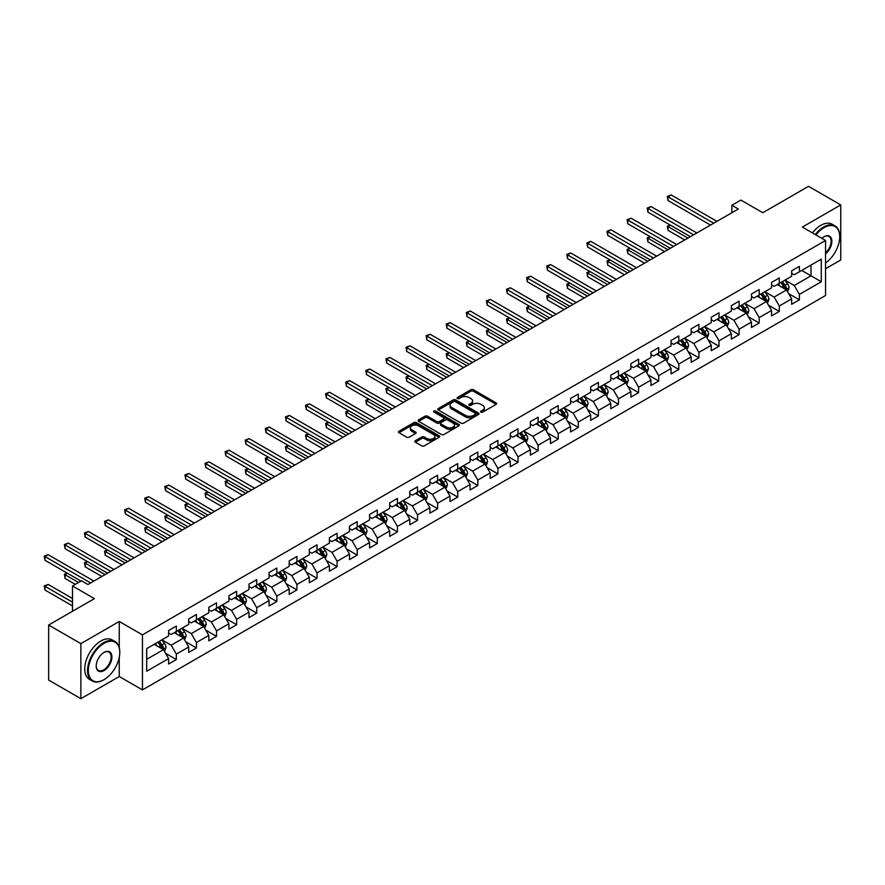 <?xml version="1.0" encoding="UTF-8"?>
<svg xmlns="http://www.w3.org/2000/svg" width="885" height="885" viewBox="0 0 885 885"><rect width="100%" height="100%" fill="white"/><g stroke="black" fill="none" stroke-linecap="round" stroke-linejoin="round"><path stroke-width="1.33" d="M480.942 412.1A1.25 0.719 0 0 0 482.712 412.1L496.153 404.345A1.792 1.029 0 0 0 496.673 403.615A1.792 1.029 0 0 0 496.153 402.885L473.387 389.743A1.792 1.029 0 0 0 470.853 389.743L457.423 397.498A1.25 0.719 0 0 0 459.193 398.515L460.93 397.509A5.719 3.308 0 0 1 469.028 397.509L470.92 398.604A5.719 3.308 0 0 1 472.601 400.949A5.719 3.308 0 0 1 470.92 403.283L469.183 404.29A1.25 0.719 0 0 0 470.953 405.308L472.69 404.301A5.719 3.308 0 0 1 480.787 404.301L482.679 405.396A5.719 3.308 0 0 1 484.36 407.731A5.719 3.308 0 0 1 482.679 410.076L480.942 411.071A1.25 0.719 0 0 0 480.942 412.1L480.942 411.071M415.342 440.697A1.792 1.029 0 0 0 414.822 441.427A1.792 1.029 0 0 0 415.342 442.157L421.725 445.852A1.792 1.029 0 0 0 424.258 445.852L439.181 437.234A1.792 1.029 0 0 0 439.701 436.504A1.792 1.029 0 0 0 439.181 435.774L416.415 422.632A1.792 1.029 0 0 0 413.881 422.632L398.958 431.249A1.792 1.029 0 0 0 398.438 431.98A1.792 1.029 0 0 0 398.958 432.71L406.68 437.157A1.792 1.029 0 0 0 409.202 437.157L415.596 433.473A1.792 1.029 0 0 0 416.116 432.743A1.792 1.029 0 0 0 415.596 432.013L411.768 429.8A4.779 2.766 0 0 1 410.363 427.853A4.779 2.766 0 0 1 413.317 425.298A4.779 2.766 0 0 1 418.539 425.895L433.517 434.546A4.779 2.766 0 0 1 434.922 436.504A4.779 2.766 0 0 1 431.969 439.06A4.779 2.766 0 0 1 426.758 438.451L424.258 437.013A1.792 1.029 0 0 0 421.725 437.013L415.342 440.697L415.342 442.157L421.725 438.506L421.725 437.013M825.55 268.741L840.75 259.958L840.75 204.922L808.536 186.326L762.804 212.732L740.9 200.087L731.884 205.287L738.322 209.004L87.947 584.498L81.508 580.781L72.493 585.981L72.493 611.281M119.254 647.599L119.254 621.469L80.867 643.638L48.653 625.042L94.396 598.636L72.493 585.981M119.254 621.469L142.452 634.855L825.55 240.477L825.55 295.524L142.452 689.902L142.452 634.855M840.75 204.922L802.352 227.08L825.55 240.477M461.052 423.141A1.792 1.029 0 0 0 463.585 423.141L478.508 414.523A1.792 1.029 0 0 0 479.028 413.793A1.792 1.029 0 0 0 478.508 413.063L455.742 399.92A1.792 1.029 0 0 0 453.22 399.92L438.296 408.538A1.792 1.029 0 0 0 437.765 409.268A1.792 1.029 0 0 0 438.296 409.998L461.052 423.141M434.435 412.366A1.25 0.719 0 0 1 435.697 412.543L458.817 425.895L443.916 434.491A1.792 1.029 0 0 1 441.394 434.491L418.627 421.349L418.627 419.888A1.792 1.029 0 0 0 418.107 420.618A1.792 1.029 0 0 0 418.627 421.349M418.627 419.888L425.01 416.204A1.792 1.029 0 0 1 427.543 416.204L436.781 421.537A1.792 1.029 0 0 0 439.303 421.537L443.54 419.092A1.792 1.029 0 0 0 444.06 418.362A1.792 1.029 0 0 0 443.54 417.631L433.927 412.078A1.25 0.719 0 0 1 435.697 411.06L458.839 424.424A1.792 1.029 0 0 1 459.37 425.154A1.792 1.029 0 0 1 458.839 425.884L458.839 424.424M80.867 643.638L80.867 698.674L48.653 680.078L48.653 625.042M165.572 653.34L176.336 659.557L176.336 654.126L188.704 646.979L188.704 652.411L196.437 647.953L196.437 642.521L208.805 635.375L208.805 640.806L216.526 636.348L216.526 630.917L228.905 623.77L228.905 629.202L236.627 624.744L236.627 619.312L248.995 612.166L248.995 617.597L256.727 613.139L256.727 607.707L269.095 600.561L269.095 605.993L276.828 601.534L276.828 596.103L289.196 588.956L289.196 594.388L296.929 589.93L296.929 584.498L309.296 577.363L309.296 582.784L317.029 578.325L317.029 572.894L329.397 565.758L329.397 571.179L337.119 566.721L337.119 561.289L349.498 554.154L349.498 559.585L357.219 555.116L357.219 549.685L369.587 542.549L369.587 547.981L377.32 543.512L377.32 538.08L389.688 530.945L389.688 536.376L397.42 531.907L397.42 526.475L409.788 519.34L409.788 524.772L417.521 520.303L417.521 514.871L429.889 507.736L429.889 513.167L437.621 508.698L437.621 503.266L449.989 496.131L449.989 501.563L457.711 497.093L457.711 491.673L470.079 484.526L470.079 489.958L477.812 485.489L477.812 480.068L490.179 472.922L490.179 478.354L497.912 473.895L497.912 468.464L510.28 461.317L510.28 466.749L518.013 462.291L518.013 456.859L530.38 449.713L530.38 455.144L538.113 450.686L538.113 445.255L550.481 438.108L550.481 443.54L558.214 439.082L558.214 433.65L570.582 426.504L570.582 431.935L578.303 427.477L578.303 422.045L590.671 414.899L590.671 420.331L598.404 415.873L598.404 410.441L610.772 403.294L610.772 408.726L618.504 404.268L618.504 398.836L630.872 391.701L630.872 397.122L638.605 392.663L638.605 387.232L650.973 380.096L650.973 385.517L658.706 381.059L658.706 375.627L671.073 368.492L671.073 373.924L678.806 369.454L678.806 364.023L691.174 356.887L691.174 362.319L698.896 357.85L698.896 352.418L711.263 345.283L711.263 350.714L718.996 346.245L718.996 340.813L731.364 333.678L731.364 339.11L739.097 334.641L739.097 329.209L751.465 322.074L751.465 327.505L759.197 323.036L759.197 317.604L771.565 310.469L771.565 315.901L779.298 311.431L779.298 306.011L791.666 298.865L791.666 304.296L799.398 299.827L799.398 294.406L821.291 281.762L821.291 259.139L810.992 265.091L810.992 275.81L821.291 281.762M176.336 659.557L168.604 664.015L168.604 658.584L146.7 671.228L146.7 648.616L168.604 635.972L168.604 630.54L176.336 626.082L176.336 631.514L188.704 624.367L188.704 618.936L196.437 614.478L196.437 619.909L208.805 612.763L208.805 607.331L216.526 602.873L216.526 608.305L228.905 601.158L228.905 595.727L236.627 591.269L236.627 596.7L248.995 589.554L248.995 584.122L256.727 579.664L256.727 585.096L269.095 577.949L269.095 572.518L276.828 568.059L276.828 573.491L289.196 566.345L289.196 560.924L296.929 556.455L296.929 561.886L309.296 554.74L309.296 549.319L317.029 544.85L317.029 550.282L329.397 543.136L329.397 537.715L337.119 533.246L337.119 538.677L349.498 531.542L349.498 526.11L357.219 521.641L357.219 527.073L369.587 519.938L369.587 514.506L377.32 510.037L377.32 515.468L389.688 508.333L389.688 502.901L397.42 498.432L397.42 503.864L409.788 496.728L409.788 491.297L417.521 486.827L417.521 492.259L429.889 485.124L429.889 479.692L437.621 475.234L437.621 480.655L449.989 473.519L449.989 468.088L457.711 463.629L457.711 469.05L470.079 461.915L470.079 456.483L477.812 452.025L477.812 457.445L490.179 450.31L490.179 444.878L497.912 440.42L497.912 445.852L510.28 438.706L510.28 433.274L518.013 428.816L518.013 434.247L530.38 427.101L530.38 421.669L538.113 417.211L538.113 422.643L550.481 415.496L550.481 410.065L558.214 405.607L558.214 411.038L570.582 403.892L570.582 398.46L578.303 394.002L578.303 399.434L590.671 392.287L590.671 386.856L598.404 382.397L598.404 387.829L610.772 380.683L610.772 375.262L618.504 370.793L618.504 376.225L630.872 369.078L630.872 363.658L638.605 359.188L638.605 364.62L650.973 357.485L650.973 352.053L658.706 347.584L658.706 353.015L671.073 345.88L671.073 340.448L678.806 335.979L678.806 341.411L691.174 334.276L691.174 328.844L698.896 324.375L698.896 329.806L711.263 322.671L711.263 317.239L718.996 312.77L718.996 318.202L731.364 311.066L731.364 305.635L739.097 301.166L739.097 306.597L751.465 299.462L751.465 294.03L759.197 289.572L759.197 294.993L771.565 287.857L771.565 282.426L779.298 277.967L779.298 283.388L791.666 276.253L791.666 270.821L799.398 266.363L799.398 271.795L821.291 259.139M174.268 632.698L183.549 638.052L171.181 645.198L161.9 639.844M168.604 632.996L171.181 634.49L176.336 631.514M171.181 645.198L176.336 654.126M183.549 638.052L188.704 646.979M194.368 621.093L203.65 626.447L191.282 633.594L182 628.239M188.704 621.392L191.282 622.885L196.437 619.909M191.282 633.594L196.437 642.521M203.65 626.447L208.805 635.375M214.469 609.488L223.75 614.843L211.382 621.989L202.101 616.635M208.805 609.787L211.382 611.281L216.526 608.305M211.382 621.989L216.526 630.917M223.75 614.843L228.905 623.77M234.569 597.884L243.851 603.238L231.472 610.385L222.201 605.03M228.905 598.183L231.472 599.676L236.627 596.7M231.472 610.385L236.627 619.312M243.851 603.238L248.995 612.166M254.67 586.279L263.94 591.645L251.572 598.78L242.302 593.426M248.995 586.578L251.572 588.071L256.727 585.096M251.572 598.78L256.727 607.707M263.94 591.645L269.095 600.561M274.77 574.675L284.041 580.04L271.673 587.175L262.402 581.821M269.095 574.973L271.673 576.467L276.828 573.491M271.673 587.175L276.828 596.103M284.041 580.04L289.196 588.956M294.86 563.081L304.141 568.436L291.773 575.571L282.492 570.217M289.196 563.369L291.773 564.862L296.929 561.886M291.773 575.571L296.929 584.498M304.141 568.436L309.296 577.363M314.96 551.477L324.242 556.831L311.874 563.966L302.593 558.612M309.296 551.764L311.874 553.258L317.029 550.282M311.874 563.966L317.029 572.894M324.242 556.831L329.397 565.758M335.061 539.872L344.342 545.226L331.975 552.362L322.693 547.007M329.397 540.171L331.975 541.653L337.119 538.677M331.975 552.362L337.119 561.289M344.342 545.226L349.498 554.154M355.162 528.268L364.432 533.622L352.064 540.757L342.794 535.403M349.498 528.566L352.064 530.049L357.219 527.073M352.064 540.757L357.219 549.685M364.432 533.622L369.587 542.549M375.262 516.663L384.533 522.017L372.165 529.153L362.894 523.798M369.587 516.962L372.165 518.444L377.32 515.468M372.165 529.153L377.32 538.08M384.533 522.017L389.688 530.945M395.363 505.058L404.633 510.413L392.265 517.548L382.995 512.194M389.688 505.357L392.265 506.839L397.42 503.864M392.265 517.548L397.42 526.475M404.633 510.413L409.788 519.34M415.452 493.454L424.734 498.808L412.366 505.954L403.084 500.589M409.788 493.753L412.366 495.235L417.521 492.259M412.366 505.954L417.521 514.871M424.734 498.808L429.889 507.736M435.553 481.849L444.834 487.204L432.466 494.35L423.185 488.985M429.889 482.148L432.466 483.63L437.621 480.655M432.466 494.35L437.621 503.266M444.834 487.204L449.989 496.131M455.653 470.245L464.935 475.599L452.567 482.745L443.285 477.391M449.989 470.543L452.567 472.026L457.711 469.05M452.567 482.745L457.711 491.673M464.935 475.599L470.079 484.526M475.754 458.64L485.024 463.994L472.656 471.141L463.386 465.787M470.079 458.939L472.656 460.421L477.812 457.445M472.656 471.141L477.812 480.068M485.024 463.994L490.179 472.922M495.854 447.036L505.125 452.39L492.757 459.536L483.487 454.182M490.179 447.334L492.757 448.828L497.912 445.852M492.757 459.536L497.912 468.464M505.125 452.39L510.28 461.317M515.955 435.431L525.225 440.785L512.857 447.932L503.587 442.577M510.28 435.73L512.857 437.223L518.013 434.247M512.857 447.932L518.013 456.859M525.225 440.785L530.38 449.713M536.044 423.827L545.326 429.181L532.958 436.327L523.677 430.973M530.38 424.125L532.958 425.619L538.113 422.643M532.958 436.327L538.113 445.255M545.326 429.181L550.481 438.108M556.145 412.222L565.427 417.576L553.059 424.723L543.777 419.368M550.481 412.521L553.059 414.014L558.214 411.038M553.059 424.723L558.214 433.65M565.427 417.576L570.582 426.504M576.246 400.617L585.527 405.983L573.159 413.118L563.878 407.764M570.582 400.916L573.159 402.409L578.303 399.434M573.159 413.118L578.303 422.045M585.527 405.983L590.671 414.899M596.346 389.013L605.617 394.378L593.249 401.513L583.978 396.159M590.671 389.312L593.249 390.805L598.404 387.829M593.249 401.513L598.404 410.441M605.617 394.378L610.772 403.294M616.447 377.419L625.717 382.774L613.349 389.909L604.079 384.555M610.772 377.707L613.349 379.2L618.504 376.225M613.349 389.909L618.504 398.836M625.717 382.774L630.872 391.701M636.547 365.815L645.818 371.169L633.45 378.304L624.168 372.95M630.872 366.102L633.45 367.596L638.605 364.62M633.45 378.304L638.605 387.232M645.818 371.169L650.973 380.096M656.637 354.21L665.918 359.564L653.55 366.7L644.269 361.345M650.973 354.509L653.55 355.991L658.706 353.015M653.55 366.7L658.706 375.627M665.918 359.564L671.073 368.492M676.737 342.606L686.019 347.96L673.651 355.095L664.369 349.741M671.073 342.904L673.651 344.387L678.806 341.411M673.651 355.095L678.806 364.023M686.019 347.96L691.174 356.887M696.838 331.001L706.119 336.355L693.751 343.491L684.47 338.136M691.174 331.3L693.751 332.782L698.896 329.806M693.751 343.491L698.896 352.418M706.119 336.355L711.263 345.283M716.938 319.397L726.209 324.751L713.841 331.886L704.571 326.532M711.263 319.695L713.841 321.178L718.996 318.202M713.841 331.886L718.996 340.813M726.209 324.751L731.364 333.678M737.039 307.792L746.309 313.146L733.942 320.293L724.671 314.927M731.364 308.091L733.942 309.573L739.097 306.597M733.942 320.293L739.097 329.209M746.309 313.146L751.465 322.074M757.14 296.187L766.41 301.542L754.042 308.688L744.761 303.323M751.465 296.486L754.042 297.968L759.197 294.993M754.042 308.688L759.197 317.604M766.41 301.542L771.565 310.469M777.229 284.583L786.511 289.937L774.143 297.083L764.861 291.729M771.565 284.881L774.143 286.364L779.298 283.388M774.143 297.083L779.298 306.011M786.511 289.937L791.666 298.865M801.71 270.445L810.992 275.81L794.243 285.479L784.962 280.125M791.666 273.277L794.243 274.759L799.398 271.795M794.243 285.479L799.398 294.406M80.867 698.674L119.254 676.516L142.452 689.902M731.884 205.287L731.884 212.732M146.7 659.325L163.448 649.656L154.178 644.302M163.448 649.656L168.604 658.584M788.635 293.621L799.398 299.827M768.534 305.225L779.298 311.431M748.433 316.83L759.197 323.036M728.344 328.435L739.097 334.641M708.243 340.039L718.996 346.245M688.143 351.644L698.896 357.85M668.042 363.248L678.806 369.454M647.942 374.853L658.706 381.059M627.841 386.457L638.605 392.663M607.752 398.051L618.504 404.268M587.651 409.655L598.404 415.873M567.55 421.26L578.303 427.477M547.45 432.865L558.214 439.082M527.349 444.469L538.113 450.686M507.249 456.074L518.013 462.291M487.159 467.678L497.912 473.895M467.059 479.283L477.812 485.489M446.958 490.887L457.711 497.093M426.858 502.492L437.621 508.698M406.757 514.096L417.521 520.303M386.656 525.701L397.42 531.907M366.567 537.306L377.32 543.512M346.466 548.91L357.219 555.116M326.366 560.515L337.119 566.721M306.265 572.119L317.029 578.325M286.165 583.713L296.929 589.93M266.075 595.317L276.828 601.534M245.975 606.922L256.727 613.139M225.874 618.526L236.627 624.744M205.774 630.131L216.526 636.348M185.673 641.736L196.437 647.953M119.254 676.516L119.254 657.323M481.44 412.277L482.679 411.558A5.719 3.308 0 0 0 484.36 409.224L484.36 407.731M472.601 400.949L472.601 402.432A5.719 3.308 0 0 1 470.92 404.766L469.681 405.485M496.153 402.885L496.153 404.345L473.387 391.225A1.792 1.029 0 0 0 470.853 391.225L457.921 398.692M478.486 414.545L455.742 401.414A1.792 1.029 0 0 0 453.22 401.414L438.318 410.009M475.345 414.302A1.25 0.719 0 0 0 475.345 413.284L455.366 401.746A1.25 0.719 0 0 0 453.596 401.746L451.759 402.808A5.719 3.308 0 0 0 450.089 405.142A5.719 3.308 0 0 0 451.759 407.476L465.422 415.364A5.719 3.308 0 0 0 473.508 415.364L475.345 414.302L475.345 415.795A1.25 0.719 0 0 0 475.71 415.286L475.71 413.793M450.089 405.142L450.089 406.635A5.719 3.308 0 0 0 451.759 408.97L451.759 407.476M475.345 415.795L473.508 416.857A5.719 3.308 0 0 1 465.422 416.857L451.759 408.97M418.649 421.371L425.01 417.698L425.01 416.204M444.06 418.362L444.06 419.844A1.792 1.029 0 0 1 443.54 420.574L439.303 423.019A1.792 1.029 0 0 1 436.781 423.019L427.543 417.698A1.792 1.029 0 0 0 425.01 417.698M446.35 427.068A4.779 2.766 0 0 0 451.571 427.665A4.779 2.766 0 0 0 454.525 425.11A4.779 2.766 0 0 0 453.12 423.163L447.843 420.109A1.792 1.029 0 0 0 445.31 420.109L441.073 422.554A1.792 1.029 0 0 0 440.553 423.284A1.792 1.029 0 0 0 441.073 424.015L446.35 427.068L446.35 428.55A4.779 2.766 0 0 0 451.571 429.148A4.779 2.766 0 0 0 454.525 426.603L454.525 425.11M440.553 423.284L440.553 424.778A1.792 1.029 0 0 0 441.073 425.508L441.073 424.015M446.35 428.55L441.073 425.508M434.922 436.504L434.922 437.986A4.779 2.766 0 0 1 431.969 440.542A4.779 2.766 0 0 1 426.758 439.945L424.258 438.506A1.792 1.029 0 0 0 421.725 438.506M410.363 427.853L410.363 429.336A4.779 2.766 0 0 0 411.768 431.294L411.768 429.8M415.574 433.484L411.768 431.294M439.181 435.774L439.181 437.234L416.415 424.114A1.792 1.029 0 0 0 413.881 424.114L398.991 432.721L398.958 431.249M787.528 291.707L789.055 287.846A4.823 2.788 -120 0 0 787.517 283.731L784.862 280.18M780.227 286.309L778.413 283.897M670.465 225.177L668.02 226.582L668.02 230.31L684.725 239.957M780.869 282.481L783.524 286.032A4.823 2.788 60 0 1 784.906 288.941L786.455 288.045A4.823 2.788 -120 0 0 785.072 285.147L782.406 281.596M781.201 282.293L784.154 286.231A2.456 1.416 60 0 1 784.597 286.972L786.455 288.045M668.02 230.31L667.312 226.173L687.944 238.098M667.312 226.173L670.177 225.011M713.719 223.219L668.02 196.835L671.239 194.977L716.938 221.361M710.5 225.078L668.02 200.552L668.02 196.835L667.312 196.426L671.239 194.977M668.02 200.552L667.312 196.426M825.55 263A22.225 12.832 120 0 0 839.721 236.76A22.225 12.832 120 0 0 824.001 227.677A22.225 12.832 120 0 0 815.926 234.923M815.262 234.536A22.778 13.153 -60 0 1 823.614 227.014A22.778 13.153 -60 0 1 834.997 225.885A22.778 13.153 -60 0 1 839.721 236.306A22.778 13.153 -60 0 1 839.721 236.538M821.855 238.342A11.118 6.416 -60 0 1 824.001 236.76L824.001 236.76A11.118 6.416 -60 0 1 831.823 240.421A11.118 6.416 -60 0 1 825.55 253.829M812.419 232.899A22.778 13.153 -60 0 1 820.782 225.376A22.778 13.153 -60 0 1 832.165 224.248L834.997 225.885M825.55 252.822A10.565 6.106 120 0 0 830.827 243.674A10.565 6.106 120 0 0 828.902 236.45A10.565 6.106 120 0 0 823.802 236.87M103.667 679.857L104.054 679.636A22.225 12.832 120 0 0 119.774 652.411A22.225 12.832 120 0 0 104.054 643.34A22.225 12.832 120 0 0 88.334 670.564A22.225 12.832 120 0 0 104.054 679.636L103.667 679.857A22.778 13.153 -60 0 1 92.283 680.985A22.778 13.153 -60 0 1 88.788 662.732A22.778 13.153 -60 0 1 103.667 642.665A22.778 13.153 -60 0 1 115.061 641.536A22.778 13.153 -60 0 1 119.774 651.968A22.778 13.153 -60 0 1 119.774 652.19M104.054 670.564A11.118 6.416 -60 0 1 96.199 666.018A11.118 6.416 -60 0 1 104.054 652.411L104.054 652.411A11.118 6.416 -60 0 1 111.919 656.947A11.118 6.416 -60 0 1 104.054 670.564M96.199 665.797A10.565 6.106 120 0 0 98.39 670.41A10.565 6.106 120 0 0 103.667 669.89A10.565 6.106 120 0 0 110.57 660.575A10.565 6.106 120 0 0 108.955 652.112A10.565 6.106 120 0 0 103.866 652.522M92.283 680.985L89.451 679.348A22.778 13.153 -60 0 1 85.956 661.095A22.778 13.153 -60 0 1 100.835 641.028A22.778 13.153 -60 0 1 112.218 639.899L115.061 641.536M767.428 303.301L768.965 299.44A4.823 2.788 -120 0 0 767.417 295.336L764.762 291.784M760.126 297.913L758.323 295.502M650.364 236.782L647.92 238.187L647.92 241.915L664.624 251.561M760.768 294.085L763.423 297.637A4.823 2.788 60 0 1 764.806 300.546L766.355 299.65A4.823 2.788 -120 0 0 764.972 296.752L762.317 293.201M761.1 293.897L764.054 297.836A2.456 1.416 60 0 1 764.496 298.577L766.355 299.65M647.92 241.915L647.212 237.777L667.854 249.703M647.212 237.777L650.088 236.616M747.327 314.905L748.865 311.044A4.823 2.788 -120 0 0 747.316 306.94L744.661 303.389M740.026 309.518L738.223 307.106M630.264 248.386L627.819 249.791L627.819 253.508L644.534 263.166M740.668 305.69L743.323 309.241A4.823 2.788 60 0 1 744.705 312.151L746.254 311.255A4.823 2.788 -120 0 0 744.871 308.356L742.216 304.805M740.999 305.502L743.953 309.44A2.456 1.416 60 0 1 744.407 310.181L746.254 311.255M627.819 253.508L627.111 249.382L647.754 261.296M627.111 249.382L629.987 248.22M693.619 234.824L647.92 208.44L651.139 206.581L696.838 232.965M690.4 236.682L647.92 212.157L647.92 208.44L647.212 208.03L651.139 206.581M647.92 212.157L647.212 208.03M673.518 246.428L627.819 220.044L631.038 218.186L676.737 244.57M670.299 248.287L627.819 223.761L627.819 220.044L627.111 219.635L631.038 218.186M627.819 223.761L627.111 219.635M727.227 326.51L728.764 322.649A4.823 2.788 -120 0 0 727.227 318.545L724.561 314.994M719.925 321.122L718.122 318.711M610.174 259.98L607.718 261.396L607.718 265.113L624.434 274.759M720.567 317.295L723.233 320.846A4.823 2.788 60 0 1 724.616 323.755L726.154 322.859A4.823 2.788 -120 0 0 724.771 319.95L722.116 316.41M720.91 317.107L723.853 321.045A2.456 1.416 60 0 1 724.306 321.786L726.154 322.859M607.718 265.113L607.01 260.986L627.653 272.901M607.01 260.986L609.887 259.825M707.137 338.114L708.664 334.253A4.823 2.788 -120 0 0 707.126 330.149L704.46 326.598M699.825 332.727L698.022 330.315M590.074 271.584L587.618 273L587.618 276.717L604.333 286.364M700.466 328.899L703.133 332.45A4.823 2.788 60 0 1 704.515 335.36L706.053 334.464A4.823 2.788 -120 0 0 704.681 331.554L702.015 328.014M700.809 328.711L703.763 332.649A2.456 1.416 60 0 1 704.206 333.391L706.053 334.464M587.618 276.717L586.91 272.591L607.553 284.505M586.91 272.591L589.786 271.43M687.037 349.719L688.563 345.858A4.823 2.788 -120 0 0 687.025 341.754L684.37 338.203M679.735 344.331L677.921 341.92M569.973 283.189L567.528 284.605L567.528 288.322L584.233 297.968M680.377 340.504L683.032 344.055A4.823 2.788 60 0 1 684.415 346.964L685.964 346.068A4.823 2.788 -120 0 0 684.581 343.159L681.915 339.608M680.709 340.316L683.663 344.254A2.456 1.416 60 0 1 684.105 344.995L685.964 346.068M567.528 288.322L566.82 284.196L587.452 296.11M566.82 284.196L569.686 283.034M653.418 258.033L607.718 231.649L610.938 229.779L656.637 256.163M650.198 259.891L607.718 235.366L607.718 231.649L607.01 231.239L610.938 229.779M607.718 235.366L607.01 231.239M633.317 269.637L587.618 243.253L590.848 241.384L636.547 267.768M630.098 271.496L587.618 246.97L587.618 243.253L586.91 242.844L590.848 241.384M587.618 246.97L586.91 242.844M613.228 281.231L567.528 254.847L570.748 252.988L616.447 279.372M609.997 283.1L567.528 258.575L567.528 254.847L566.82 254.438L570.748 252.988M567.528 258.575L566.82 254.438M666.936 361.323L668.463 357.463A4.823 2.788 -120 0 0 666.925 353.347L664.27 349.807M659.635 355.936L657.82 353.524M549.873 294.793L547.428 296.209L547.428 299.926L564.132 309.573M660.276 352.108L662.931 355.659A4.823 2.788 60 0 1 664.314 358.558L665.863 357.673A4.823 2.788 -120 0 0 664.48 354.763L661.825 351.212M660.608 351.92L663.562 355.847A2.456 1.416 60 0 1 664.004 356.6L665.863 357.673M547.428 299.926L546.72 295.8L567.351 307.715M546.72 295.8L549.585 294.628M593.127 292.835L547.428 266.451L550.647 264.593L596.346 290.977M589.908 294.694L547.428 270.179L547.428 266.451L546.72 266.042L550.647 264.593M547.428 270.179L546.72 266.042M646.835 372.928L648.373 369.067A4.823 2.788 -120 0 0 646.824 364.952L644.169 361.412M639.534 367.541L637.731 365.129M529.772 306.398L527.327 307.814L527.327 311.531L544.032 321.178M640.176 363.713L642.831 367.264A4.823 2.788 60 0 1 644.214 370.162L645.762 369.277A4.823 2.788 -120 0 0 644.38 366.368L641.725 362.817M640.508 363.514L643.461 367.452A2.456 1.416 60 0 1 643.904 368.204L645.762 369.277M527.327 311.531L526.619 307.405L547.262 319.319M526.619 307.405L529.495 306.232M573.026 304.44L527.327 278.056L530.546 276.197L576.246 302.581M569.807 306.298L527.327 281.784L527.327 278.056L526.619 277.647L530.546 276.197M527.327 281.784L526.619 277.647M626.735 384.533L628.273 380.672A4.823 2.788 -120 0 0 626.735 376.556L624.069 373.005M619.434 379.145L617.63 376.733M509.672 318.003L507.227 319.419L507.227 323.136L523.942 332.782M620.075 375.317L622.73 378.868A4.823 2.788 60 0 1 624.113 381.767L625.662 380.882A4.823 2.788 -120 0 0 624.279 377.972L621.624 374.421M620.418 375.118L623.361 379.057A2.456 1.416 60 0 1 623.814 379.809L625.662 380.882M507.227 323.136L506.519 319.009L527.161 330.924M506.519 319.009L509.395 317.837M552.926 316.045L507.227 289.66L510.446 287.802L556.145 314.186M549.707 317.903L507.227 293.377L507.227 289.66L506.519 289.251L510.446 287.802M507.227 293.377L506.519 289.251M606.634 396.137L608.172 392.276A4.823 2.788 -120 0 0 606.634 388.161L603.968 384.61M599.333 390.75L597.53 388.338M489.582 329.607L487.126 331.023L487.126 334.74L503.842 344.387M599.975 386.922L602.641 390.473A4.823 2.788 60 0 1 604.024 393.371L605.561 392.486A4.823 2.788 -120 0 0 604.178 389.577L601.523 386.026M600.318 386.723L603.26 390.661A2.456 1.416 60 0 1 603.714 391.413L605.561 392.486M487.126 334.74L486.418 330.614L507.061 342.528M486.418 330.614L489.294 329.441M532.825 327.649L487.126 301.265L490.345 299.407L536.044 325.791M529.606 329.508L487.126 304.982L487.126 301.265L486.418 300.856L490.345 299.407M487.126 304.982L486.418 300.856M586.545 407.742L588.071 403.881A4.823 2.788 -120 0 0 586.534 399.766L583.868 396.214M579.232 402.354L577.429 399.943M469.481 341.212L467.026 342.628L467.026 346.345L483.741 355.991M579.874 398.527L582.54 402.078A4.823 2.788 60 0 1 583.923 404.976L585.472 404.091A4.823 2.788 -120 0 0 584.089 401.182L581.423 397.63M580.217 398.327L583.171 402.266A2.456 1.416 60 0 1 583.613 403.018L585.472 404.091M467.026 346.345L466.318 342.218L486.96 354.133M466.318 342.218L469.194 341.046M512.725 339.254L467.026 312.87L470.256 311.011L515.955 337.395M509.506 341.112L467.026 316.587L467.026 312.87L466.318 312.46L470.256 311.011M467.026 316.587L466.318 312.46M566.444 419.346L567.971 415.485A4.823 2.788 -120 0 0 566.433 411.37L563.778 407.819M559.143 413.948L557.329 411.547M449.381 352.816L446.936 354.232L446.936 357.949L463.64 367.596M559.785 410.131L562.44 413.682A4.823 2.788 60 0 1 563.822 416.581L565.371 415.684A4.823 2.788 -120 0 0 563.988 412.786L561.322 409.235M560.116 409.932L563.07 413.87A2.456 1.416 60 0 1 563.513 414.623L565.371 415.684M446.936 357.949L446.228 353.823L466.86 365.737M446.228 353.823L449.093 352.65M492.635 350.858L446.936 324.474L450.155 322.616L495.854 349M489.405 352.717L446.936 328.191L446.936 324.474L446.228 324.065L450.155 322.616M446.936 328.191L446.228 324.065M546.344 430.951L547.87 427.09A4.823 2.788 -120 0 0 546.333 422.975L543.678 419.424M539.042 425.552L537.239 423.141M429.28 364.421L426.835 365.837L426.835 369.554L443.54 379.2M539.684 421.736L542.339 425.287A4.823 2.788 60 0 1 543.722 428.185L545.271 427.289A4.823 2.788 -120 0 0 543.888 424.391L541.233 420.84M540.016 421.537L542.97 425.475A2.456 1.416 60 0 1 543.412 426.227L545.271 427.289M426.835 369.554L426.127 365.428L446.759 377.342M426.127 365.428L429.004 364.255M472.535 362.463L426.835 336.079L430.055 334.22L475.754 360.604M469.315 364.321L426.835 339.796L426.835 336.079L426.127 335.669L430.055 334.22M426.835 339.796L426.127 335.669M526.243 442.555L527.781 438.695A4.823 2.788 -120 0 0 526.232 434.579L523.577 431.028M518.942 437.157L517.139 434.745M409.18 376.025L406.735 377.441L406.735 381.158L423.439 390.805M519.583 433.34L522.238 436.88A4.823 2.788 60 0 1 523.621 439.79L525.17 438.894A4.823 2.788 -120 0 0 523.787 435.995L521.132 432.444M519.915 433.141L522.869 437.079A2.456 1.416 60 0 1 523.312 437.832L525.17 438.894M406.735 381.158L406.027 377.032L426.67 388.946M406.027 377.032L408.903 375.859M452.434 374.067L406.735 347.683L409.954 345.825L455.653 372.209M449.215 375.926L406.735 351.4L406.735 347.683L406.027 347.274L409.954 345.825M406.735 351.4L406.027 347.274M506.143 454.16L507.68 450.299A4.823 2.788 -120 0 0 506.143 446.184L503.476 442.633M498.841 448.761L497.038 446.35M389.079 387.63L386.634 389.046L386.634 392.763L403.35 402.409M499.483 444.945L502.149 448.485A4.823 2.788 60 0 1 503.521 451.394L505.07 450.498A4.823 2.788 -120 0 0 503.687 447.6L501.032 444.049M499.826 444.746L502.769 448.684A2.456 1.416 60 0 1 503.222 449.436L505.07 450.498M386.634 392.763L385.926 388.637L406.569 400.551M385.926 388.637L388.803 387.464M432.334 385.672L386.634 359.288L389.854 357.429L435.553 383.813M429.114 387.53L386.634 363.005L386.634 359.288L385.926 358.879L389.854 357.429M386.634 363.005L385.926 358.879M486.042 465.764L487.58 461.904A4.823 2.788 -120 0 0 486.042 457.788L483.376 454.237M478.741 460.366L476.938 457.954M368.99 399.235L366.534 400.639L366.534 404.368L383.249 414.014M479.382 456.538L482.048 460.089A4.823 2.788 60 0 1 483.431 462.999L484.969 462.103A4.823 2.788 -120 0 0 483.586 459.204L480.931 455.653M479.725 456.35L482.668 460.288A2.456 1.416 60 0 1 483.122 461.03L484.969 462.103M366.534 404.368L365.826 400.23L386.468 412.156M365.826 400.23L368.702 399.069M412.233 397.276L366.534 370.892L369.753 369.034L415.452 395.418M409.014 399.135L366.534 374.609L366.534 370.892L365.826 370.483L369.753 369.034M366.534 374.609L365.826 370.483M465.952 477.369L467.479 473.508A4.823 2.788 -120 0 0 465.941 469.393L463.286 465.842M458.64 471.97L456.837 469.559M348.889 410.839L346.433 412.244L346.433 415.972L363.149 425.619M459.282 468.143L461.948 471.694A4.823 2.788 60 0 1 463.331 474.603L464.879 473.707A4.823 2.788 -120 0 0 463.497 470.809L460.831 467.258M459.625 467.955L462.578 471.893A2.456 1.416 60 0 1 463.021 472.634L464.879 473.707M346.433 415.972L345.725 411.835L366.368 423.76M345.725 411.835L348.601 410.673M392.132 408.881L346.433 382.497L349.663 380.638L395.363 407.023M388.913 410.74L346.433 386.214L346.433 382.497L345.725 382.088L349.663 380.638M346.433 386.214L345.725 382.088M445.852 488.962L447.379 485.102A4.823 2.788 -120 0 0 445.841 480.998L443.186 477.446M438.551 483.575L436.736 481.163M328.789 422.444L326.344 423.849L326.344 427.577L343.048 437.223M439.192 479.747L441.847 483.298A4.823 2.788 60 0 1 443.23 486.208L444.779 485.312A4.823 2.788 -120 0 0 443.396 482.413L440.73 478.862M439.524 479.559L442.478 483.498A2.456 1.416 60 0 1 442.92 484.239L444.779 485.312M326.344 427.577L325.636 423.439L346.267 435.354M325.636 423.439L328.501 422.278M372.043 420.486L326.344 394.102L329.563 392.243L375.262 418.627M368.813 422.344L326.344 397.819L326.344 394.102L325.636 393.692L329.563 392.243M326.344 397.819L325.636 393.692M425.751 500.567L427.289 496.706A4.823 2.788 -120 0 0 425.74 492.602L423.085 489.051M418.45 495.18L416.647 492.768M308.688 434.037L306.243 435.453L306.243 439.17L322.948 448.828M419.092 491.352L421.747 494.903A4.823 2.788 60 0 1 423.13 497.812L424.678 496.916A4.823 2.788 -120 0 0 423.295 494.007L420.64 490.467M419.424 491.164L422.377 495.102A2.456 1.416 60 0 1 422.82 495.843L424.678 496.916M306.243 439.17L305.535 435.044L326.167 446.958M305.535 435.044L308.411 433.882M351.942 432.09L306.243 405.706L309.462 403.848L355.162 430.232M348.723 433.949L306.243 409.423L306.243 405.706L305.535 405.297L309.462 403.848M306.243 409.423L305.535 405.297M405.651 512.172L407.188 508.311A4.823 2.788 -120 0 0 405.64 504.207L402.985 500.656M398.35 506.784L396.546 504.373M288.587 445.642L286.143 447.058L286.143 450.775L302.847 460.421M398.991 502.957L401.646 506.508A4.823 2.788 60 0 1 403.029 509.417L404.578 508.521A4.823 2.788 -120 0 0 403.195 505.612L400.54 502.072M399.323 502.769L402.277 506.707A2.456 1.416 60 0 1 402.719 507.448L404.578 508.521M286.143 450.775L285.435 446.648L306.077 458.563M285.435 446.648L288.311 445.487M331.842 443.695L286.143 417.311L289.362 415.441L335.061 441.825M328.623 445.553L286.143 421.028L286.143 417.311L285.435 416.901L289.362 415.441M286.143 421.028L285.435 416.901M385.55 523.776L387.088 519.915A4.823 2.788 -120 0 0 385.55 515.811L382.884 512.26M378.249 518.389L376.446 515.977M268.487 457.246L266.042 458.662L266.042 462.379L282.757 472.026M378.891 514.561L381.557 518.112A4.823 2.788 60 0 1 382.928 521.022L384.477 520.126A4.823 2.788 -120 0 0 383.094 517.216L380.439 513.665M379.234 514.373L382.176 518.311A2.456 1.416 60 0 1 382.63 519.053L384.477 520.126M266.042 462.379L265.334 458.253L285.977 470.167M265.334 458.253L268.21 457.091M311.741 455.288L266.042 428.915L269.261 427.046L314.96 453.43M308.522 457.158L266.042 432.632L266.042 428.915L265.334 428.506L269.261 427.046M266.042 432.632L265.334 428.506M365.45 535.381L366.987 531.52A4.823 2.788 -120 0 0 365.45 527.416L362.784 523.865M358.148 529.993L356.345 527.582M248.397 468.851L245.941 470.267L245.941 473.984L262.657 483.63M358.79 526.166L361.456 529.717A4.823 2.788 60 0 1 362.839 532.626L364.377 531.73A4.823 2.788 -120 0 0 362.994 528.821L360.339 525.27M359.133 525.978L362.076 529.916A2.456 1.416 60 0 1 362.529 530.657L364.377 531.73M245.941 473.984L245.233 469.858L265.876 481.772M245.233 469.858L248.11 468.696M291.641 466.893L245.941 440.509L249.172 438.65L294.86 465.034M288.422 468.762L245.941 444.237L245.941 440.509L245.233 440.099L249.172 438.65M245.941 444.237L245.233 440.099M345.36 546.985L346.887 543.125A4.823 2.788 -120 0 0 345.349 539.009L342.694 535.469M338.059 541.598L336.245 539.186M228.297 480.455L225.852 481.871L225.852 485.588L242.556 495.235M338.701 537.77L341.356 541.321A4.823 2.788 60 0 1 342.738 544.22L344.287 543.335A4.823 2.788 -120 0 0 342.904 540.425L340.238 536.874M339.032 537.571L341.986 541.509A2.456 1.416 60 0 1 342.429 542.262L344.287 543.335M225.852 485.588L225.133 481.462L245.776 493.376M225.133 481.462L228.009 480.29M271.54 478.497L225.852 452.113L229.071 450.255L274.77 476.639M268.321 480.356L225.852 455.841L225.852 452.113L225.133 451.704L229.071 450.255M225.852 455.841L225.133 451.704M325.26 558.59L326.786 554.729A4.823 2.788 -120 0 0 325.249 550.614L322.594 547.074M317.958 553.202L316.144 550.791M208.196 492.06L205.751 493.476L205.751 497.193L222.456 506.839M318.6 549.375L321.255 552.926A4.823 2.788 60 0 1 322.638 555.824L324.187 554.939A4.823 2.788 -120 0 0 322.804 552.03L320.138 548.479M318.932 549.176L321.886 553.114A2.456 1.416 60 0 1 322.328 553.866L324.187 554.939M205.751 497.193L205.043 493.067L225.675 504.981M205.043 493.067L207.909 491.894M251.451 490.102L205.751 463.718L208.971 461.859L254.67 488.243M248.22 491.96L205.751 467.446L205.751 463.718L205.043 463.309L208.971 461.859M205.751 467.446L205.043 463.309M305.159 570.194L306.697 566.334A4.823 2.788 -120 0 0 305.148 562.218L302.493 558.667M297.858 564.807L296.055 562.395M188.096 503.665L185.651 505.081L185.651 508.798L202.355 518.444M298.499 560.979L301.154 564.53A4.823 2.788 60 0 1 302.537 567.429L304.086 566.544A4.823 2.788 -120 0 0 302.703 563.634L300.048 560.083M298.831 560.78L301.785 564.718A2.456 1.416 60 0 1 302.227 565.471L304.086 566.544M185.651 508.798L184.943 504.671L205.585 516.586M184.943 504.671L187.819 503.499M231.35 501.706L185.651 475.322L188.87 473.464L234.569 499.848M228.131 503.565L185.651 479.039L185.651 475.322L184.943 474.913L188.87 473.464M185.651 479.039L184.943 474.913M285.058 581.799L286.596 577.938A4.823 2.788 -120 0 0 285.047 573.823L282.392 570.272M277.757 576.412L275.954 574M167.995 515.269L165.55 516.685L165.55 520.402L182.266 530.049M278.399 572.584L281.054 576.135A4.823 2.788 60 0 1 282.437 579.033L283.985 578.148A4.823 2.788 -120 0 0 282.603 575.239L279.948 571.688M278.731 572.385L281.684 576.323A2.456 1.416 60 0 1 282.138 577.075L283.985 578.148M165.55 520.402L164.842 516.276L185.485 528.19M164.842 516.276L167.719 515.103M211.25 513.311L165.55 486.927L168.769 485.069L214.469 511.453M208.03 515.17L165.55 490.644L165.55 486.927L164.842 486.518L168.769 485.069M165.55 490.644L164.842 486.518M264.958 593.404L266.496 589.543A4.823 2.788 -120 0 0 264.958 585.428L262.292 581.876M257.657 588.016L255.853 585.605M147.906 526.874L145.45 528.29L145.45 532.007L162.165 541.653M258.298 584.188L260.964 587.74A4.823 2.788 60 0 1 262.336 590.638L263.885 589.753A4.823 2.788 -120 0 0 262.502 586.843L259.847 583.292M258.641 583.989L261.584 587.928A2.456 1.416 60 0 1 262.037 588.68L263.885 589.753M145.45 532.007L144.742 527.88L165.384 539.795M144.742 527.88L147.618 526.708M191.149 524.916L145.45 498.532L148.669 496.673L194.368 523.057M187.93 526.774L145.45 502.249L145.45 498.532L144.742 498.122L148.669 496.673M145.45 502.249L144.742 498.122M244.868 605.008L246.395 601.147A4.823 2.788 -120 0 0 244.857 597.032L242.191 593.481M237.556 599.61L235.753 597.198M127.805 538.478L125.349 539.894L125.349 543.611L142.065 553.258M238.198 595.793L240.864 599.344A4.823 2.788 60 0 1 242.247 602.242L243.784 601.346A4.823 2.788 -120 0 0 242.401 598.448L239.746 594.897M238.541 595.594L241.483 599.532A2.456 1.416 60 0 1 241.937 600.284L243.784 601.346M125.349 543.611L124.641 539.485L145.284 551.399M124.641 539.485L127.517 538.312M171.048 536.52L125.349 510.136L128.579 508.278L174.268 534.662M167.829 538.379L125.349 513.853L125.349 510.136L124.641 509.727L128.579 508.278M125.349 513.853L124.641 509.727M224.768 616.613L226.294 612.752A4.823 2.788 -120 0 0 224.757 608.637L222.102 605.086M217.467 611.214L215.652 608.803M107.704 550.083L105.26 551.499L105.26 555.216L121.964 564.862M218.108 607.398L220.763 610.949A4.823 2.788 60 0 1 222.146 613.847L223.695 612.951A4.823 2.788 -120 0 0 222.312 610.053L219.646 606.502M218.44 607.198L221.394 611.137A2.456 1.416 60 0 1 221.836 611.889L223.695 612.951M105.26 555.216L104.541 551.09L125.183 563.004M104.541 551.09L107.417 549.917M150.948 548.125L105.26 521.741L108.479 519.882L154.178 546.266M147.729 549.983L105.26 525.458L105.26 521.741L104.541 521.331L108.479 519.882M105.26 525.458L104.541 521.331M204.667 628.217L206.194 624.356A4.823 2.788 -120 0 0 204.656 620.241L202.001 616.69M197.366 622.819L195.552 620.407M87.604 561.687L85.159 563.103L85.159 566.82L101.863 576.467M198.008 619.002L200.663 622.542A4.823 2.788 60 0 1 202.045 625.452L203.594 624.556A4.823 2.788 -120 0 0 202.211 621.657L199.545 618.106M198.34 618.803L201.293 622.741A2.456 1.416 60 0 1 201.736 623.494L203.594 624.556M85.159 566.82L84.451 562.694L105.083 574.608M84.451 562.694L87.316 561.521M130.858 559.729L85.159 533.345L88.378 531.487L134.077 557.871M127.628 561.588L85.159 537.062L85.159 533.345L84.451 532.936L88.378 531.487M85.159 537.062L84.451 532.936M184.567 639.822L186.104 635.961A4.823 2.788 -120 0 0 184.556 631.846L181.901 628.295M177.266 634.423L175.462 632.012M67.503 573.292L65.059 574.697L65.059 578.425L75.325 584.354M177.907 630.607L180.562 634.147A4.823 2.788 60 0 1 181.945 637.056L183.494 636.16A4.823 2.788 -120 0 0 182.111 633.262L179.456 629.711M178.239 630.408L181.193 634.346A2.456 1.416 60 0 1 181.635 635.087L183.494 636.16M65.059 578.425L64.351 574.299L78.544 582.485M64.351 574.299L67.227 573.126M110.758 571.334L65.059 544.95L68.278 543.091L113.977 569.475M107.539 573.192L65.059 548.667L65.059 544.95L64.351 544.54L68.278 543.091M65.059 548.667L64.351 544.54M164.466 651.426L166.004 647.566A4.823 2.788 -120 0 0 164.455 643.45L161.8 639.899M157.165 646.028L155.362 643.616M72.493 598.481L48.177 584.443L44.958 586.301L44.958 590.029L72.493 605.926M157.807 642.2L160.462 645.751A4.823 2.788 60 0 1 161.844 648.661L163.393 647.765A4.823 2.788 -120 0 0 162.01 644.866L159.355 641.315M158.138 642.012L161.092 645.95A2.456 1.416 60 0 1 161.546 646.692L163.393 647.765M44.958 590.029L44.25 585.892L72.493 602.198M44.25 585.892L48.177 584.443M90.657 582.938L44.958 556.554L48.177 554.696L93.876 581.08M81 581.08L44.958 560.271L44.958 556.554L44.25 556.145L48.177 554.696M44.958 560.271L44.25 556.145M482.679 411.558L482.679 410.076M469.183 405.308L469.183 404.29M470.92 404.766L470.92 403.283M457.423 398.515L457.423 397.498M470.853 391.225L470.853 389.743M473.387 391.225L473.387 389.743M438.296 409.998L438.296 408.538M453.22 401.414L453.22 399.92M455.742 401.414L455.742 399.92M478.508 414.523L478.508 413.063M465.422 416.857L465.422 415.364M473.508 416.857L473.508 415.364M427.543 417.698L427.543 416.204M436.781 423.019L436.781 421.537M439.303 423.019L439.303 421.537M443.54 420.574L443.54 419.092M435.697 412.543L435.697 411.06M424.258 438.506L424.258 437.013M426.758 439.945L426.758 438.451M415.596 433.473L415.596 432.013M413.881 424.114L413.881 422.632M416.415 424.114L416.415 422.632M786.035 289.66L789.033 287.935M785.072 285.147L787.517 283.731M781.632 287.127L783.524 286.032M765.934 301.265L768.932 299.539M764.972 296.752L767.417 295.336M761.542 298.732L763.423 297.637M745.834 312.87L748.832 311.144M744.871 308.356L747.316 306.94M741.442 310.336L743.323 309.241M725.733 324.474L728.731 322.748M724.771 319.95L727.227 318.545M721.341 321.941L723.233 320.846M705.633 336.079L708.631 334.353M704.681 331.554L707.126 330.149M701.241 333.545L703.133 332.45M685.543 347.683L688.53 345.958M684.581 343.159L687.025 341.754M681.14 345.15L683.032 344.055M665.443 359.288L668.44 357.562M664.48 354.763L666.925 353.347M661.04 356.743L662.931 355.659M645.342 370.892L648.34 369.167M644.38 366.368L646.824 364.952M640.95 368.348L642.831 367.264M625.241 382.497L628.239 380.76M624.279 377.972L626.735 376.556M620.85 379.953L622.73 378.868M605.141 394.102L608.139 392.365M604.178 389.577L606.634 388.161M600.749 391.557L602.641 390.473M585.051 405.706L588.038 403.969M584.089 401.182L586.534 399.766M580.649 403.162L582.54 402.078M564.951 417.311L567.938 415.574M563.988 412.786L566.433 411.37M560.548 414.766L562.44 413.682M544.85 428.915L547.848 427.178M543.888 424.391L546.333 422.975M540.447 426.371L542.339 425.287M524.75 440.509L527.748 438.783M523.787 435.995L526.232 434.579M520.358 437.975L522.238 436.88M504.649 452.113L507.647 450.388M503.687 447.6L506.143 446.184M500.257 449.58L502.149 448.485M484.549 463.718L487.547 461.992M483.586 459.204L486.042 457.788M480.157 461.185L482.048 460.089M464.459 475.322L467.446 473.597M463.497 470.809L465.941 469.393M460.056 472.789L461.948 471.694M444.358 486.927L447.345 485.201M443.396 482.413L445.841 480.998M439.956 484.394L441.847 483.298M424.258 498.532L427.256 496.806M423.295 494.007L425.74 492.602M419.855 495.998L421.747 494.903M404.157 510.136L407.155 508.41M403.195 505.612L405.64 504.207M399.766 507.603L401.646 506.508M384.057 521.741L387.055 520.015M383.094 517.216L385.55 515.811M379.665 519.207L381.557 518.112M363.956 533.345L366.954 531.62M362.994 528.821L365.45 527.416M359.564 530.812L361.456 529.717M343.867 544.95L346.854 543.224M342.904 540.425L345.349 539.009M339.464 542.405L341.356 541.321M323.766 556.554L326.764 554.829M322.804 552.03L325.249 550.614M319.363 554.01L321.255 552.926M303.666 568.159L306.664 566.422M302.703 563.634L305.148 562.218M299.274 565.615L301.154 564.53M283.565 579.764L286.563 578.027M282.603 575.239L285.047 573.823M279.173 577.219L281.054 576.135M263.464 591.368L266.462 589.631M262.502 586.843L264.958 585.428M259.073 588.824L260.964 587.74M243.364 602.973L246.362 601.236M242.401 598.448L244.857 597.032M238.972 600.428L240.864 599.344M223.274 614.577L226.261 612.84M222.312 610.053L224.757 608.637M218.872 612.033L220.763 610.949M203.174 626.171L206.172 624.445M202.211 621.657L204.656 620.241M198.771 623.637L200.663 622.542M183.073 637.775L186.071 636.049M182.111 633.262L184.556 631.846M178.681 635.242L180.562 634.147M162.973 649.38L165.971 647.654M162.01 644.866L164.455 643.45M158.581 646.846L160.462 645.751"/></g></svg>
